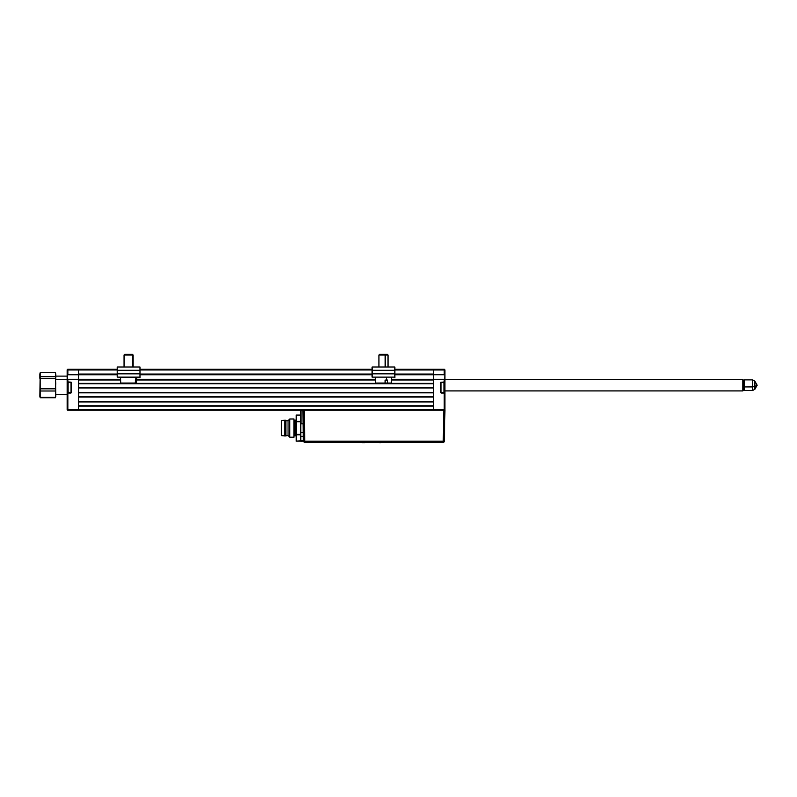 <?xml version="1.0" encoding="UTF-8"?>
<svg xmlns="http://www.w3.org/2000/svg" width="797" height="797" viewBox="0 0 797 797"><rect width="100%" height="100%" fill="white"/><g stroke="black" fill="none" stroke-linecap="round" stroke-linejoin="round"><path stroke-width="1.2" d="M78.534 410.246L304.215 410.246L304.763 441.159L443.262 441.159L443.799 410.246L444.945 410.246L444.407 441.159A1.146 1.146 0 0 1 443.262 442.285L444.407 441.159L444.945 410.246L303.408 410.246L443.799 410.246L443.262 441.159L444.407 441.159L443.262 441.159L443.262 442.285L443.262 441.159L304.763 441.159L304.763 442.285L443.262 442.285L304.763 442.285L304.763 441.159L303.617 441.159L304.763 442.285A1.146 1.146 0 0 1 303.617 441.159L304.763 441.159L304.215 410.246L78.534 410.246L78.534 409.568L78.534 410.246L67.845 410.246L78.534 410.246M433.548 369.29L394.864 369.29L444.238 369.29L433.548 369.29L433.548 369.967L444.238 369.967L444.238 369.29A0.687 0.687 0 0 1 444.925 369.967L444.238 369.967L444.238 374.52L433.548 374.52L433.548 369.29L433.548 369.967L394.864 369.967L444.238 369.967L444.238 374.52L394.864 374.749L433.548 374.749L433.548 410.246L433.548 409.568L78.534 409.568L78.534 406.151L433.548 406.151L433.548 409.568L67.845 409.568L67.845 393.07L71.023 392.612L67.157 393.07L67.386 382.142L70.803 382.371M78.534 406.151L433.548 406.151M433.548 405.812L78.534 405.812L433.548 405.812M78.534 401.947L433.548 401.947L78.534 401.947M433.548 401.598L78.534 401.598L78.534 397.045L433.548 397.045L433.548 401.598L78.534 401.598M78.534 397.045L433.548 397.045M433.548 396.707L78.534 396.707L433.548 396.707M78.534 392.841L433.548 392.841L78.534 392.841M433.548 392.503L78.534 392.503L78.534 387.95L433.548 387.95L433.548 392.503L78.534 392.503M78.534 387.95L433.548 387.95M433.548 387.611L78.534 387.611L433.548 387.611M78.534 383.736L433.548 383.736L78.534 383.736M433.548 379.98L391.466 379.98L433.548 379.98L433.548 383.397L78.534 383.397L78.534 379.98L120.616 379.98L78.534 379.98M136.586 379.98L375.497 379.98L136.586 379.98M433.548 383.397L78.534 383.397M444.905 374.61L444.696 379.302L391.486 379.302L433.548 379.302L433.548 374.749L444.856 374.68L444.925 369.967L444.925 379.531L444.238 379.531L444.238 381.912L444.925 381.912L444.925 379.531L444.925 409.568L433.548 409.568L433.548 410.246M375.477 379.302L136.606 379.302L375.477 379.302M67.157 393.07L67.157 409.568L67.157 387.491L67.157 393.07L67.845 392.841L67.157 387.491L67.157 379.531L67.157 381.912L67.845 381.912L67.845 379.531L67.157 379.531L67.157 374.52L78.534 374.749L78.534 379.302L120.596 379.302L78.534 379.302L78.534 374.749L117.219 374.749L67.845 374.52L67.845 369.967L117.219 369.967L78.534 369.967L78.534 369.29L78.534 374.52L67.845 374.52L67.845 369.967L67.157 369.967A0.687 0.687 0 0 1 67.845 369.29L67.845 369.967L78.534 369.967L78.534 374.062L117.219 374.062L78.534 374.062M139.983 374.749L372.099 374.749L139.983 374.749M433.548 374.062L394.864 374.062L433.548 374.062L433.548 369.967L433.548 374.729L444.238 374.749M372.099 374.062L139.983 374.062L372.099 374.062M139.983 369.967L372.099 369.967L139.983 369.967M372.099 369.29L139.983 369.29L372.099 369.29M117.219 369.29L67.845 369.29L117.219 369.29M70.803 392.612L67.845 392.841M71.023 382.371L67.655 382.829L71.023 382.371L71.023 392.612L67.655 392.154L71.023 392.612M70.803 382.142L67.157 381.912M71.222 392.791L71.222 382.201L67.845 381.912L67.845 379.531L78.534 379.302L67.416 379.302L78.534 379.531L78.534 409.568L67.845 409.568L67.845 410.246A0.687 0.687 0 0 1 67.157 409.568L67.845 409.568L67.845 393.07L70.803 393.07M67.157 374.52L67.157 369.967L67.157 374.52M67.845 374.749L78.534 374.749M67.416 379.302L67.386 374.749M78.534 379.302L67.845 379.302M444.238 379.302L433.548 379.531L444.238 379.531L444.238 381.912L441.06 382.371L444.238 382.142L440.861 382.201L440.831 392.612L441.06 382.371L441.06 392.612L443.969 392.612L443.969 382.371L440.831 382.371L440.831 392.612L444.238 392.841L441.279 393.07L444.238 393.07L444.238 410.246L444.925 409.568A0.687 0.687 0 0 1 444.238 410.246L444.925 409.568L444.925 393.07L444.238 393.07L444.238 409.568L433.548 409.568L433.548 379.531L444.676 379.531M433.548 374.729L433.548 379.322M441.279 382.371L444.238 382.142M444.238 392.841L444.925 393.07L444.925 381.912L444.696 392.841L441.279 392.612M444.676 381.912L444.696 392.841M444.676 393.17L444.925 392.483M444.925 377.937L444.696 377.31L444.925 377.937M68.114 382.371L68.114 392.612L68.114 382.371M67.655 382.829L67.655 392.154L67.655 382.829M441.06 382.371L444.427 382.829L444.427 392.154L443.969 382.371L443.969 392.612L441.06 392.612M55.72 395.262L55.66 396.737M55.501 397.504L55.441 377.539L55.441 397.404L40.189 397.404L40.189 377.539L40.129 397.504M67.157 379.631L55.78 379.631L67.157 379.631M40.189 397.723L40.189 390.998L55.441 390.998L55.441 388.826L40.189 388.826L40.189 378.495L55.441 378.495L55.441 376.642L40.189 376.642L40.189 372.717L55.441 372.717L55.441 376.642L40.189 376.642L40.189 378.495L55.441 378.495L55.74 383.656L55.441 388.826L40.189 388.826L40.189 390.998L55.441 390.998L55.441 397.404L40.189 397.723L55.441 397.723L40.189 397.723L39.97 396.737L40.189 397.723M39.97 396.737L39.91 395.262M39.91 375.427L39.97 377.828M55.66 377.828L55.72 375.427M39.85 396.428L40.189 372.717L55.441 372.717L55.78 396.428M39.85 378.316L39.85 374.002L39.85 378.316M39.97 373.693L40.189 372.717M55.78 374.002L55.78 378.316L55.501 372.936M55.441 372.717L55.66 373.693M754.879 383.925L754.879 386.515L744.179 386.934L752.597 386.934L752.597 379.87L752.597 386.934L754.879 386.515L754.879 381.185L757.15 385.22A4.712 1.514 180 0 1 754.879 386.515L757.15 385.22L754.879 389.255L754.879 386.515L754.879 389.255L752.597 390.56L752.597 386.934L752.597 390.56L744.179 390.56L744.179 379.87L744.179 386.934L743.491 386.714L744.179 386.934L744.179 390.56L743.491 389.882M742.814 390.909L743.491 390.221L743.491 380.209L742.814 379.531L742.814 390.909L742.814 379.531L444.925 379.531L742.814 379.531L743.491 380.209L743.491 390.221L742.814 390.909L444.925 390.909L742.814 390.909M303.408 441.179L300.788 441.259L303.607 440.841L303.478 433.628M303.089 424.114L303.089 411.003M303.079 410.246L303.617 441.159L303.079 410.246M303.398 441.09L296.235 441.169L300.788 441.169L296.235 441.169L296.235 434.793L300.788 434.793L296.235 434.793L296.235 421.792L300.788 421.792L296.235 421.792L296.235 415.088L300.788 415.088M300.788 410.246L300.788 432.392L300.788 410.694L301.017 423.805L303.079 423.805L303.229 432.392L300.788 432.392L300.788 436.357L303.308 436.357L303.229 432.392L300.788 432.392L300.788 440.651L300.788 436.357L303.308 436.357L303.378 440.651L296.235 441.11L296.235 415.088M302.85 410.246L303.079 423.805L301.017 423.805L301.017 410.246M303.159 410.246L304.215 410.246M443.799 410.246L444.945 410.246M284.738 435.949L281.441 435.61L285.426 435.949L284.738 435.949L284.738 420.248L288.046 420.706L289.749 418.993L293.963 418.993L293.963 437.204L289.749 437.204L288.046 435.491L285.426 435.949L288.046 435.491L289.749 437.204L293.963 437.204L293.963 418.993L289.749 418.993L289.749 437.204L289.749 418.993L288.046 420.706L288.046 435.491L288.046 420.706L285.884 420.706L285.884 435.491L285.426 420.248L285.426 435.949L285.426 420.248L284.738 420.248L284.738 435.949M281.441 420.587L284.738 420.248L281.441 420.587L281.441 435.61L281.441 420.587M295.548 420.477L295.548 435.72L294.641 435.72L295.548 435.72L295.548 428.099L296.235 428.099L295.548 428.099L295.548 420.477L294.641 420.477L296.235 419.79M300.788 421.394L296.235 421.394L300.788 421.394M300.788 434.405L296.235 434.405L300.788 434.405M294.641 420.477L294.641 435.72M364.777 442.624L362.306 442.624L364.777 442.624M305.699 442.285L306.845 442.285M441.11 442.285L442.245 442.285M380.886 442.624L379.651 442.624L380.886 442.624M322.825 442.445L323.861 442.445L322.825 442.445M312.783 442.445L311.298 442.445M313.54 442.445L314.576 442.445L313.54 442.445M117.219 370.306L117.219 367.009L117.219 370.306L139.983 370.306L139.983 367.009L117.219 367.009L139.983 367.009L139.983 373.833L117.219 373.833L117.219 370.306L139.983 370.306L139.983 373.833L117.219 373.833L117.219 370.306M117.219 377.13L117.219 373.833L117.219 377.13L139.983 377.13L139.983 373.833L139.983 377.579L117.219 377.13M394.864 367.009L372.099 367.009L372.099 370.306L394.864 370.306L394.864 367.009L394.864 377.579L394.864 373.833L372.099 373.833L372.099 367.009L394.864 367.009M372.099 370.306L394.864 370.306L394.864 373.833L372.099 373.833L372.099 370.306M372.099 377.13L372.099 373.833L372.099 377.13L394.864 377.13L372.099 377.13M385.1 383.048L385.13 380.089L386.435 380.089L386.465 377.13L386.435 380.089L385.13 380.089L385.1 383.048L391.387 383.048L375.576 383.048L385.1 383.048M387.661 380.089L387.631 383.048L387.661 380.089L386.435 380.089L387.661 380.089M385.17 355.054L388.029 355.054L385.17 355.054L385.17 367.009L385.17 355.054L378.934 355.054L385.17 355.054L384.911 354.376L385.17 355.054M387.352 354.376L379.611 354.376L387.352 354.376L388.029 355.054L388.029 367.009M381.374 354.376L382.042 354.376M120.905 383.048L135.211 383.048L136.008 377.13L136.456 383.048M120.546 377.13L120.696 383.048L136.496 383.048L136.666 377.13M135.211 383.048L136.297 383.048L136.367 380.089L135.291 380.089M132.78 355.054L132.153 354.376L124.73 354.376L132.153 354.376L132.78 355.054L124.053 355.054L132.78 355.054L132.78 367.009L132.78 355.054M132.471 354.376L133.149 355.054L133.149 367.009M67.157 394.316L55.78 394.316M40.129 372.936L39.85 373.972M67.157 376.114L55.78 376.114M743.491 380.548L744.179 379.87L752.597 379.87L754.879 381.185M743.491 380.209L742.814 379.531L444.925 379.531M295.548 435.72L296.235 436.407M375.576 383.048L375.417 377.13M391.536 377.13L391.387 383.048M378.934 367.009L378.934 355.054L379.611 354.376M124.053 367.009L124.053 355.054L124.73 354.376"/></g></svg>
